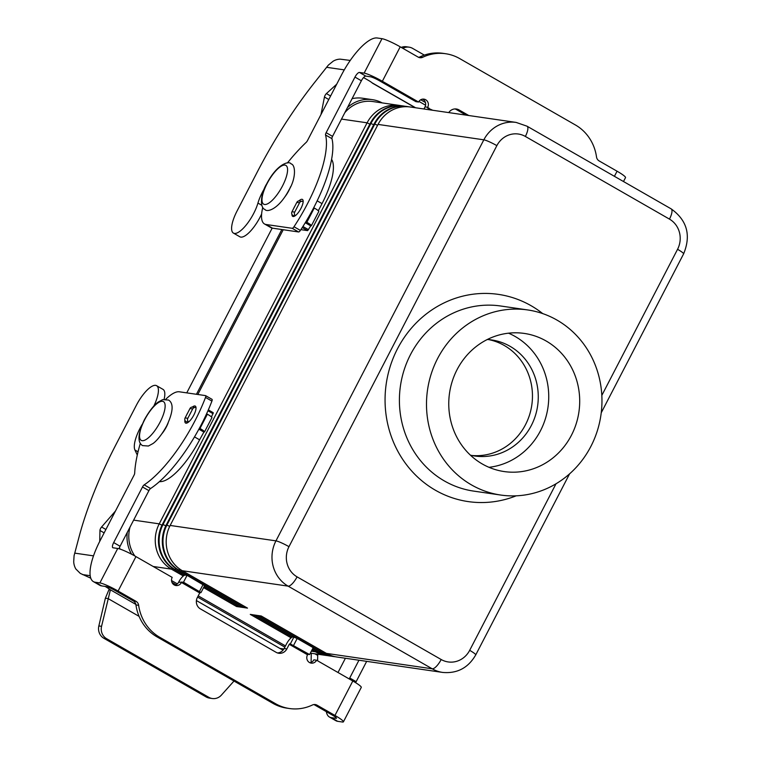<?xml version="1.0" encoding="UTF-8"?>
<svg xmlns="http://www.w3.org/2000/svg" width="760" height="760" viewBox="0 0 760 760"><rect width="100%" height="100%" fill="white"/><g stroke="black" fill="none" stroke-linecap="round" stroke-linejoin="round"><path stroke-width="1.14" d="M264.651 188.185A25.127 8.255 -60.2 0 0 257.944 203.072A24.006 7.885 119.8 0 1 246.069 225.159A24.006 7.885 119.8 0 1 233.405 233.082L239.809 236.759A24.006 7.885 -60.2 0 0 261.62 213.978M233.405 233.082A24.006 7.885 119.8 0 1 232.769 221.445A24.006 7.885 119.8 0 1 237.034 211.042L257.44 171.684A195.434 64.191 119.8 0 1 314.06 83.153L328.377 65.085L333.165 61.199A15.637 14.649 98.3 0 1 340.138 59.147L350.265 60.429M402.838 48.326A11.172 10.459 -81.7 0 1 409.117 47.167A11.172 10.459 -81.7 0 1 412.604 48.374L424.346 55.109M409.117 47.167L406.41 46.768A11.172 10.459 98.3 0 0 401.233 47.405M415.606 107.768L372.01 82.764A8.379 1.016 -152.6 0 0 368.068 80.161L363.546 77.567M305.881 221.73L306.859 222.291A8.379 1.016 27.4 0 1 311.391 225.72A8.379 1.016 27.4 0 1 310.821 225.805L307.619 230.631L301.834 229.786A5.586 1.833 -60.2 0 1 301.606 229.71L301.065 229.396M311.391 225.72L318.791 211.451A8.379 1.016 -152.6 0 0 314.26 208.022L313.738 207.727M318.335 210.748L322.031 203.623A50.255 16.511 -60.2 0 0 331.607 159.4M336.727 84.17L326.401 93.594A2.793 0.921 -60.2 0 0 324.453 97.033L320.986 114.541M305.273 222.737L310.555 225.767M295.345 215.641A2.793 2.612 -81.7 0 1 294.699 212.125L299.544 202.777A2.793 2.612 -81.7 0 1 303.107 201.628L303.154 201.656M302.233 201.324L299.526 200.925A2.793 2.612 98.3 0 0 296.837 202.379L291.992 211.726A2.793 2.612 98.3 0 0 292.999 215.498L294.329 216.267M298.88 200.916A9.775 3.211 119.8 0 1 302.024 199.3A9.775 3.211 119.8 0 1 302.423 199.434A9.775 3.211 119.8 0 1 300.656 208.952A9.775 3.211 119.8 0 1 293.094 216.524A9.775 3.211 119.8 0 1 292.695 216.381A9.775 3.211 119.8 0 1 291.954 214.386M184.908 420.118A9.775 3.211 -60.2 0 0 185.573 423.054A9.775 3.211 -60.2 0 0 185.972 423.187A9.775 3.211 -60.2 0 0 193.524 415.625A9.775 3.211 -60.2 0 0 195.291 406.106A9.775 3.211 -60.2 0 0 194.892 405.973A9.775 3.211 -60.2 0 0 192.337 407.084M187.843 412.651A9.775 3.211 -60.2 0 0 186.343 415.54M546.117 340.983A69.796 65.379 -81.7 0 1 576.137 423.947A69.796 65.379 -81.7 0 1 504.165 471.561A69.796 65.379 -81.7 0 1 482.344 464.008A69.796 65.379 -81.7 0 1 452.323 381.045A69.796 65.379 -81.7 0 1 524.295 333.431A69.796 65.379 -81.7 0 1 546.117 340.983M488.984 467.305A69.796 65.379 98.3 0 0 547.295 411.284A69.796 65.379 98.3 0 0 515.156 336.481A69.796 65.379 98.3 0 0 508.525 333.174M487.274 339.511A58.634 54.919 -81.7 0 1 491.72 339.967A58.634 54.919 -81.7 0 1 510.055 346.313A58.634 54.919 -81.7 0 1 535.278 416.005A58.634 54.919 -81.7 0 1 474.82 456A58.634 54.919 -81.7 0 1 470.43 455.164M471.922 455.497A58.634 54.919 98.3 0 0 529.929 413.659A58.634 54.919 98.3 0 0 504.25 345.467A58.634 54.919 98.3 0 0 488.803 339.625M471.504 484.918A93.528 87.609 -81.7 0 1 431.272 373.749A93.528 87.609 -81.7 0 1 527.716 309.947A93.528 87.609 -81.7 0 1 556.957 320.074A93.528 87.609 -81.7 0 1 597.189 431.243A93.528 87.609 -81.7 0 1 500.745 495.045A93.528 87.609 -81.7 0 1 471.504 484.918M162.051 433.57A13.955 4.588 -60.2 0 0 166.335 426.949A13.955 4.588 -60.2 0 0 168.102 423.016M290.529 186.827A13.955 4.588 119.8 0 1 288.762 190.75A13.955 4.588 119.8 0 1 284.477 197.372M335.293 656.735A33.507 31.378 -81.7 0 1 333.688 656.545A33.507 31.378 -81.7 0 1 323.209 652.916L258.02 615.524L261.221 615.989L326.41 653.381A33.507 31.378 98.3 0 0 336.889 657.01L442.681 672.429C457.226 673.721 468.236 667.878 475.731 654.911A11.172 1.358 27.4 0 0 475.019 653.885A11.172 1.358 27.4 0 0 469.68 650.332A22.335 20.919 -81.7 0 1 441.18 659.519A11.172 3.667 119.8 0 1 436.44 666.311A11.172 3.667 119.8 0 1 432.212 668.8A33.507 31.378 98.3 0 0 442.681 672.429M292.591 637.003L254.153 614.954L257.355 615.419L322.544 652.821A33.507 31.378 98.3 0 0 333.013 656.45L333.688 656.545M331.426 656.174A33.507 31.378 -81.7 0 1 329.812 655.984A33.507 31.378 -81.7 0 1 319.342 652.356L312.721 648.556M312.607 648.774L318.677 652.251A33.507 31.378 98.3 0 0 329.147 655.88L329.812 655.984M291.147 637.83L250.277 614.394L253.479 614.859L292.286 637.117M327.55 655.605A33.507 31.378 -81.7 0 1 325.945 655.414A33.507 31.378 -81.7 0 1 315.466 651.785L312.056 649.828M441.18 659.519L297.074 576.859A22.335 20.919 -81.7 0 1 288.981 546.678L496.859 145.635A22.335 20.919 -81.7 0 1 525.359 136.448A11.172 3.667 119.8 0 0 527.829 129.323A11.172 3.667 119.8 0 0 527.041 126.198L516.116 122.417L410.315 106.998A33.507 31.378 98.3 0 0 378.043 124.412L170.164 525.445A33.507 31.378 98.3 0 0 182.305 570.722L247.494 608.114L244.292 607.649L179.103 570.256A33.507 31.378 -81.7 0 1 166.963 524.98L374.841 123.946A33.507 31.378 -81.7 0 1 407.113 106.533A33.507 31.378 -81.7 0 1 408.709 106.808M245.024 606.698L244.292 607.649M407.113 106.533L406.448 106.438A33.507 31.378 98.3 0 0 374.167 123.842L166.288 524.885A33.507 31.378 98.3 0 0 178.439 570.152L243.627 607.553L240.426 607.088L204.24 586.331M241.157 606.138L240.426 607.088M184.775 575.158L175.237 569.686A33.507 31.378 -81.7 0 1 163.086 524.419L370.965 123.376A33.507 31.378 -81.7 0 1 403.247 105.972A33.507 31.378 -81.7 0 1 404.842 106.248M403.247 105.972L402.581 105.877A33.507 31.378 98.3 0 0 370.3 123.282L162.421 524.324A33.507 31.378 98.3 0 0 174.562 569.591L184.471 575.272M204.126 586.549L239.761 606.983L236.559 606.518L203.575 587.603M183.331 575.985L171.361 569.126A33.507 31.378 -81.7 0 1 159.22 523.858L367.099 122.816A33.507 31.378 -81.7 0 1 399.38 105.412A33.507 31.378 -81.7 0 1 400.976 105.688M171.532 580.545L177.346 583.88M198.218 595.85L285.484 645.914M237.291 605.568L236.559 606.518M130.007 527.117A33.507 31.378 98.3 0 0 134.814 555.959M283.224 229.729L197.818 394.487M399.38 105.412L372.923 101.555A33.507 31.378 98.3 0 0 344.831 112.67M347.529 107.454A33.507 31.378 -81.7 0 1 372.409 99.664A33.507 31.378 -81.7 0 1 382.175 102.904M196.441 394.288L281.846 229.53M131.556 554.202A33.507 31.378 -81.7 0 1 127.3 532.323M284.848 647.14L197.581 597.084M176.044 584.725L171.978 582.397M196.403 600.552L279.841 648.413A33.507 31.378 98.3 0 0 283.128 650.038M119.462 547.608A33.507 31.378 98.3 0 0 120.032 549.072M272.175 228.114L186.761 392.873M372.409 99.664L362.738 98.258A33.507 31.378 98.3 0 0 352.099 98.648M174.619 585.143A5.586 5.234 98.3 0 0 178.619 582.236L178.714 582.046A8.379 2.755 119.8 0 1 185.45 575.092L187.064 575.329L204.592 585.656L201.02 592.543L199.728 592.942L197.334 597.559A8.379 7.847 98.3 0 0 200.374 608.874L276.155 652.346A8.379 7.847 -81.7 0 0 278.777 653.258A8.379 7.847 -81.7 0 0 286.852 648.907L284.135 648.508A8.379 7.847 -81.7 0 1 277.438 652.935M187.064 575.329L183.493 582.217L178.619 582.236M183.493 582.217L201.02 592.543M93.385 581.619A44.669 14.668 119.8 0 0 95.199 582.236L99.883 582.91A15.637 1.9 27.4 0 1 118.104 591.052L136.021 601.331L133.314 600.932L115.396 590.653A7.819 0.95 -152.6 0 0 106.286 586.587L101.612 585.903A44.669 14.668 119.8 0 1 99.788 585.285L93.385 581.619A44.669 14.668 119.8 0 1 100.13 540.616L134.055 475.161A2.793 0.921 -60.2 0 0 134.681 473.233A111.682 36.679 119.8 0 1 140.286 443.507M181.327 582.635A5.586 5.234 98.3 0 1 175.95 585.533A5.586 5.234 98.3 0 1 172.178 577.381L135.964 556.605A15.637 1.9 -152.6 0 0 117.734 548.473L113.059 547.789A5.586 1.833 -60.2 0 1 112.831 547.713A5.586 1.833 -60.2 0 1 113.677 542.583L120.08 546.26A5.586 1.833 -60.2 0 0 119.054 548.767M211.879 399.276A2.793 0.921 119.8 0 1 211.993 399.313A2.793 0.921 119.8 0 1 211.916 401.099A83.761 27.512 119.8 0 1 150.594 488.519A2.793 0.921 -60.2 0 0 148.903 490.656L120.08 546.26M165.803 399.219A39.083 12.834 119.8 0 1 179.35 391.799L205.475 395.599A2.793 0.921 119.8 0 1 205.589 395.637A2.793 0.921 119.8 0 1 205.513 397.423A83.761 27.512 119.8 0 1 144.191 484.851A2.793 0.921 -60.2 0 0 142.5 486.979L113.677 542.583M136.021 601.331A5.586 5.234 98.3 0 1 138.652 605.321A44.669 41.838 -81.7 0 0 159.685 637.25L156.978 636.851A44.669 41.838 -81.7 0 1 135.945 604.922A5.586 5.234 98.3 0 0 133.314 600.932M159.685 637.25L275.519 703.693A44.669 41.838 98.3 0 0 289.484 708.529A44.669 41.838 98.3 0 0 312.426 704.995A5.586 5.234 -81.7 0 1 317.034 705.166L334.96 715.445A15.637 1.9 27.4 0 1 343.416 721.848A15.637 1.9 27.4 0 1 342.351 722L337.668 721.316A44.669 14.668 119.8 0 1 335.853 720.698L329.441 717.031A44.669 14.668 119.8 0 1 326.325 711.654M343.416 721.848L361.276 687.401A15.637 1.9 -152.6 0 0 352.811 680.998L316.597 660.221A5.586 5.234 -81.7 0 1 311.21 663.119A5.586 5.234 -81.7 0 1 307.439 654.968L307.99 654.322L309.605 654.559L290.339 643.919L289.237 644.29L286.852 648.907M156.978 636.851L272.812 703.294A44.669 41.838 98.3 0 0 286.776 708.13L289.484 708.529M284.135 648.508L286.529 643.891A8.379 2.755 119.8 0 1 293.255 636.937L297.169 638.486L313.177 647.672L309.605 654.559M316.597 660.221L313.88 659.822A5.586 5.234 -81.7 0 1 309.89 662.73M313.909 704.558A5.586 5.234 -81.7 0 1 314.327 704.767L332.243 715.046A7.819 0.95 -152.6 0 1 336.481 718.247A7.819 0.95 -152.6 0 1 335.939 718.323L331.265 717.649A44.669 14.668 119.8 0 1 329.441 717.031M358.948 660.231L349.733 677.996A5.586 1.833 -60.2 0 0 349.277 678.965M338.01 672.505L345.401 658.255M366.671 661.352L356.145 681.672A5.586 1.833 -60.2 0 0 355.651 682.689M262.779 207.404A39.083 12.834 -60.2 0 0 264.48 223.953A39.083 12.834 -60.2 0 0 266.066 224.494L292.191 228.294A2.793 0.921 -60.2 0 0 293.987 226.746A83.761 27.512 -60.2 0 0 325.546 134.986A2.793 0.921 119.8 0 1 326.144 132.686L354.967 77.083A5.586 1.833 119.8 0 1 359.452 72.447L364.125 73.131A15.637 1.9 27.4 0 1 382.356 81.263L418.57 102.039A5.586 5.234 -81.7 0 1 423.956 99.142A5.586 5.234 -81.7 0 1 427.728 107.284L427.548 107.986L432.744 110.266M424.033 109.003A8.379 2.755 119.8 0 1 424.916 107.074L425.011 106.894A5.586 5.234 -81.7 0 0 422.57 99.132M623.494 181.526L625.518 177.612A15.637 1.9 -152.6 0 0 617.063 171.209L599.146 160.93A5.586 5.234 98.3 0 1 596.514 156.94A44.669 41.838 -81.7 0 0 575.481 125.01L459.648 58.567A44.669 41.838 98.3 0 0 445.683 53.732A44.669 41.838 98.3 0 0 422.74 57.257A5.586 5.234 -81.7 0 1 418.133 57.095L400.216 46.816A15.637 1.9 -152.6 0 0 381.985 38.684L377.312 38A44.669 14.668 -60.2 0 0 341.42 75.107L307.496 140.552A2.793 0.921 119.8 0 1 306.175 142.386A111.682 36.679 -60.2 0 0 287.356 163.02M418.57 102.039L415.862 101.64L379.648 80.873A7.819 0.95 -152.6 0 0 370.538 76.798L365.854 76.123A5.586 1.833 119.8 0 0 361.37 80.76L332.548 136.363A2.793 0.921 119.8 0 0 331.949 138.652A83.761 27.512 -60.2 0 1 300.39 230.413A2.793 0.921 -60.2 0 1 298.604 231.971L272.479 228.161A39.083 12.834 -60.2 0 1 270.883 227.62L264.48 223.953M293.474 208.867A9.775 3.211 119.8 0 1 294.966 205.979M445.683 53.732L442.976 53.333A44.669 41.838 98.3 0 0 420.033 56.867A5.586 5.234 -81.7 0 1 418.551 57.313M455.012 108.936A8.379 7.847 -81.7 0 1 456.294 109.516L466.079 115.121M448.761 112.603A8.379 7.847 -81.7 0 1 456.389 109.003A8.379 7.847 -81.7 0 1 459.012 109.915L456.294 109.516M429.191 108.234L428.45 109.639M468.787 115.52L459.012 109.915M153.786 406.134A24.006 7.885 -60.2 0 0 156.607 385.7A24.006 7.885 -60.2 0 0 142.68 395.219A24.006 7.885 -60.2 0 0 136.334 405.317L115.928 444.676A195.434 64.191 -60.2 0 0 79.268 536.114L74.081 555.683L73.71 561.725A15.637 14.649 98.3 0 0 75.848 569.003L80.275 573.392L88.103 576.973A5.586 0.674 27.4 0 1 90.791 578.255M311.277 653.277L311.096 662.406M317.604 660.801L317.709 655.395A2.793 0.921 119.8 0 1 317.965 654.255M206.093 696.92A11.172 10.459 98.3 0 0 209.579 698.126L212.287 698.525A11.172 10.459 -81.7 0 1 208.8 697.309L206.093 696.92L103.901 638.305A11.172 10.459 -81.7 0 1 98.847 625.936L105.383 598.186L109.212 589.067M234.004 681.036L221.416 695.086A11.172 10.459 -81.7 0 1 212.287 698.525M105.079 586.416L105.516 586.663A8.379 1.016 27.4 0 1 109.459 589.266L110.219 590.625L101.555 626.335A11.172 10.459 98.3 0 0 106.609 638.694L208.8 697.309M139.099 616.369L108.091 598.586L105.383 598.186M99.731 541.386L99.949 530.48A2.793 0.921 119.8 0 1 101.584 527.003L115.472 511.014M137.284 455.031L134.909 449.996A25.127 8.255 119.8 0 1 142.215 424.384M199.434 428.155L199.984 428.469A8.379 1.016 27.4 0 1 204.525 431.908A8.379 1.016 27.4 0 1 203.946 431.984L199.605 439.822A50.255 16.511 119.8 0 1 160.835 481.622L159.296 481.726M204.525 431.908L211.916 417.63A8.379 1.016 -152.6 0 0 207.385 414.2L206.606 413.753M156.607 385.7L163.011 389.376A24.006 7.885 119.8 0 1 164.112 399.294M213.284 412.718L208.335 409.877L213.284 412.718L211.47 416.926M198.873 429.191L203.68 431.946M187.767 422.626L186.124 421.676A2.793 2.612 -81.7 0 1 185.117 417.905L189.962 408.557A2.793 2.612 -81.7 0 1 192.65 407.103L195.358 407.502A2.793 2.612 98.3 0 0 192.669 408.956L187.825 418.304A2.793 2.612 98.3 0 0 188.66 421.962M196.023 407.692A2.793 2.612 98.3 0 0 195.358 407.502M257.944 203.072L261.763 205.266M425.581 105.231L418.94 101.422M420.707 99.778L425.438 102.495M306.859 222.291L314.26 208.022M344.28 69.872L326.543 67.288M301.084 229.358L301.834 229.786M302.252 227.553L307.619 230.631M302.926 226.499L308.512 229.7M317.176 200.839L322.031 203.623M324.453 97.033L328.776 99.512M326.401 93.594L330.591 95.997M296.837 202.379L299.544 202.777M291.992 211.726L294.699 212.125M292.999 215.498L295.117 215.811M267.035 183.673A22.335 7.334 119.8 0 1 284.981 165.11A22.335 7.334 119.8 0 1 282.52 185.924A22.335 7.334 119.8 0 1 264.575 204.478A22.335 7.334 119.8 0 1 267.035 183.673M288.981 546.678A11.172 1.358 -152.6 0 0 281.371 542.802A11.172 1.358 -152.6 0 0 275.956 540.864A33.507 31.378 98.3 0 0 288.106 586.131L432.212 668.8L326.41 653.381M516.116 122.417A33.507 31.378 98.3 0 0 483.835 139.821A11.172 1.358 27.4 0 1 489.25 141.759A11.172 1.358 27.4 0 1 496.859 145.635M297.074 576.859A11.172 3.667 119.8 0 1 292.334 583.651A11.172 3.667 119.8 0 1 288.106 586.131L182.305 570.722M525.359 136.448L669.465 219.118A22.335 20.919 -81.7 0 1 677.559 249.299L601.825 395.409M677.559 249.299A11.172 1.358 -152.6 0 1 682.898 252.842A11.172 1.358 -152.6 0 1 683.611 253.869C691.248 235.296 687.097 220.286 671.156 208.867A11.172 3.667 119.8 0 1 671.944 211.993A11.172 3.667 119.8 0 1 669.465 219.118M556.016 483.787L469.68 650.332M500.745 495.045L473.651 491.103A93.528 87.609 -81.7 0 1 444.419 480.976A93.528 87.609 -81.7 0 1 404.177 369.806A93.528 87.609 -81.7 0 1 500.622 305.995L527.716 309.947M542.735 313.604A104.699 98.069 98.3 0 0 531.097 305.719A104.699 98.069 98.3 0 0 397.49 348.783A104.699 98.069 98.3 0 0 435.442 490.247A104.699 98.069 98.3 0 0 516.192 495.824M144.6 419.862A22.335 7.334 -60.2 0 0 142.139 440.676A22.335 7.334 -60.2 0 0 160.084 422.123A22.335 7.334 -60.2 0 0 162.545 401.308A22.335 7.334 -60.2 0 0 144.6 419.862M322.544 652.821L323.94 651.966M318.677 652.251L320.074 651.406M311.353 651.187L315.466 651.785L316.207 650.836M178.439 570.152L179.92 569.192M166.288 524.885L169.718 526.338M374.167 123.842L377.587 125.286M174.562 569.591L176.044 568.632M162.421 524.324L165.851 525.768M370.3 123.282L373.711 124.725M153.159 566.475L171.361 569.126L172.178 568.072M133.627 520.125L159.22 523.858L161.975 525.207M341.506 119.082L367.099 122.816L369.844 124.165M279.841 648.413L283.87 648.992M378.043 124.412L483.835 139.821L275.956 540.864L170.164 525.445M181.877 581.98L200.174 592.477M199.728 592.942L181.421 582.445M199.509 591.403L203.082 584.516M135.964 556.605L118.104 591.052M99.883 582.91L117.734 548.473M205.513 397.423L211.916 401.099M144.191 484.851L150.594 488.519M142.5 486.979L148.903 490.656M95.199 582.236L101.612 585.903M138.652 605.321L135.945 604.922M334.96 715.445L352.811 680.998M307.543 654.788L289.237 644.29M275.519 703.693L272.812 703.294M289.693 643.825L307.99 654.322M335.939 718.323L336.233 717.772M356.145 681.672L349.733 677.996M337.668 721.316L331.265 717.649M317.034 705.166L314.327 704.767M293.598 645.373L297.169 638.486M290.339 643.919L293.911 637.032M427.623 107.473L428.868 108.186M400.216 46.816L382.356 81.263M364.125 73.131L381.985 38.684M293.987 226.746L300.39 230.413M292.191 228.294L298.604 231.971M325.546 134.986L331.949 138.652M326.144 132.686L332.548 136.363M354.967 77.083L361.37 80.76M359.452 72.447L365.854 76.123M266.066 224.494L272.479 228.161M422.74 57.257L420.033 56.867M427.728 107.284L425.011 106.894M614.413 176.32L617.063 171.209M317.709 655.395L314.953 653.818M106.609 638.694L103.901 638.305M109.459 589.266L135.85 604.409M90.174 575.681L82.526 574.569M101.555 626.335L98.847 625.936M74.708 553.128L93.489 555.864M199.984 428.469L207.385 414.2M134.909 449.996L138.044 451.791M207.945 410.77L213.123 413.744M194.503 436.895L199.605 439.822M159.97 481.127L160.835 481.622M101.584 527.003L105.896 529.482M99.949 530.48L104.129 532.883M186.124 421.676L188.575 422.037M185.117 417.905L187.825 418.304M189.962 408.557L192.669 408.956M372.362 83.115L415.255 107.721M168.606 400.064C173.812 403.38 173.195 411.948 166.754 425.752C160.151 437.845 154.508 442.548 152.902 443.583L148.399 446.025L142.49 445.597C137.284 442.272 137.902 433.713 144.333 419.9C150.945 407.816 156.579 403.113 158.184 402.078L162.688 399.627L168.606 400.064M291.033 163.865C289.37 160.655 277.276 163.447 266.769 183.711C260.101 194.456 260.053 208.401 264.917 209.399C266.589 212.61 278.683 209.817 289.19 189.563C295.858 178.809 295.906 164.863 291.033 163.865M310.346 653.144L325.945 655.414M683.611 253.869L601.236 412.784M569.572 473.869L475.731 654.911M527.041 126.198L671.156 208.867M211.993 399.313L205.589 395.637"/></g></svg>
